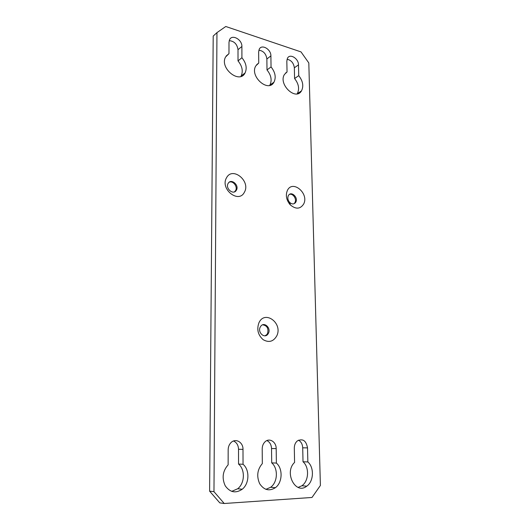 <?xml version="1.0" encoding="UTF-8"?>
<svg xmlns="http://www.w3.org/2000/svg" width="530" height="530" viewBox="0 0 530 530"><rect width="100%" height="100%" fill="white"/><g stroke="black" fill="none" stroke-linecap="round" stroke-linejoin="round"><path stroke-width="0.79" d="M228.125 183.446C225.058 188.422 233.352 195.438 236.267 190.376L236.42 190.124C239.447 185.136 231.146 178.133 228.231 183.267L228.125 183.446M226.548 177.749C219.711 188.919 238.758 204.057 244.41 192.185C250.962 181.247 232.557 166.129 226.548 177.749M229.185 182.221C233.067 180.385 237.957 186.759 235.605 190.555L234.465 191.86M243.045 464.28C249.829 469.825 249.444 483.632 242.236 489.23C235.711 493.602 230.047 492.469 225.243 485.831C221.692 478.067 222.66 471.064 228.138 464.817L228.172 449.705C228.238 446.823 229.185 444.458 231.027 442.596C235.578 437.846 243.237 442.239 242.998 449.367L243.045 464.28L238.546 464.048C245.284 469.54 244.886 483.214 237.712 488.753L231.69 491.383M233.518 441C236.672 442.444 238.341 445.207 238.526 449.274L238.546 464.048M228.973 53.656L229 42.261L229.583 39.651C232.1 33.94 242.21 39.611 241.892 46.455L241.918 57.737C246.178 62.997 247.232 68.072 245.079 72.961C239.58 84.475 219.248 68.072 225.588 56.975L228.973 53.656L226.158 56.028M241.918 57.737L238.016 60.904C242.25 66.111 243.283 71.146 241.137 76.009L240.885 76.426M229.205 40.651C234.214 41.128 237.148 44.142 238.003 49.701L238.016 60.904M298.469 440.165C301.086 441.642 302.498 444.186 302.709 447.81L303.021 461.756L307.851 461.955C314.369 467.46 313.8 481.465 306.751 486.176C295.548 495.212 283.788 472.369 294.581 462.432L294.309 448.188C294.322 445.107 295.316 442.696 297.27 440.953C302.743 438.257 306.161 440.562 307.519 447.883L307.851 461.955M303.021 461.756C309.5 467.208 308.91 481.094 301.881 485.758L298.118 487.414M287.048 59.254C291.228 60.148 293.66 62.997 294.342 67.8L294.581 78.533L298.741 75.657C302.941 81.063 303.842 86.145 301.464 90.915C295.714 101.157 277.978 84.151 284.484 74.412L287.041 71.967L285.663 72.948M287.041 71.967L286.829 61.063L287.538 58.101C290.062 53.252 298.622 58.598 298.489 64.859L298.741 75.657M294.581 78.533C298.754 83.886 299.649 88.934 297.264 93.677L297.158 93.836M266.921 440.569C269.79 442.033 271.327 444.683 271.532 448.519L271.704 462.869L276.382 463.081C283.04 468.619 282.543 482.565 275.381 487.706C269.253 491.502 264.006 490.157 259.654 483.671C256.421 476.192 257.315 469.494 262.33 463.584L262.198 448.923C262.244 445.929 263.218 443.531 265.132 441.722C269.439 437.561 276.322 441.894 276.183 448.605L276.382 463.081M271.704 462.869C278.323 468.354 277.806 482.174 270.671 487.255L265.894 489.349M258.865 50.171C263.443 50.88 266.113 53.815 266.875 58.976L267.001 69.94L271.049 66.926C275.275 72.259 276.249 77.347 273.977 82.177C268.319 93.041 249.345 76.3 255.798 65.899L258.746 63.043L256.686 64.633M258.746 63.043L258.647 51.9L259.296 49.098C261.833 43.844 271.121 49.35 270.896 55.889L271.049 66.926M267.001 69.94C271.208 75.227 272.175 80.268 269.896 85.078L269.71 85.37M288.293 195.736C287.412 197.909 287.797 200.048 289.44 202.169L289.678 202.433C291.884 204.348 293.819 204.408 295.488 202.626L295.859 202.016C298.357 197.485 291.447 190.926 288.631 195.192L288.293 195.736M287.386 190.462C285.471 195.139 286.293 199.784 289.857 204.381L290.38 204.951C295.873 209.469 300.305 209.158 303.67 204.017C309.315 193.516 292.52 179.319 287.386 190.462M289.453 194.384C292.911 193.132 296.919 198.949 294.991 202.407L294.62 203.016L295.488 202.626M260.19 327.162C257.5 332.264 264.218 338.743 267.677 334.43L268.478 333.198C271.135 328.07 264.39 321.617 260.926 326.016L260.19 327.162M258.918 322.843C256.586 329.448 257.991 335.059 263.138 339.67C268.876 342.903 273.42 341.638 276.773 335.874C283.119 323.24 264.728 309.553 258.918 322.843M262.642 324.817C267.067 325.539 268.717 328.395 267.597 333.383L266.795 334.615L265.053 335.788M216.962 32.628L213.206 36.053L209.608 491.151L219.791 502.877L224.23 503.5L311.991 497.471L320.392 485.473L308.811 62.938L301.02 51.907L225.773 26.5L216.962 32.628L213.968 491.661L209.608 491.151M213.968 491.661L224.23 503.5M242.998 449.367L238.526 449.274M241.892 46.455L238.003 49.701M302.709 447.81L307.519 447.883M294.342 67.8L298.489 64.859M271.532 448.519L276.183 448.605M266.875 58.976L270.896 55.889M236.267 190.376L235.459 190.813M242.236 489.23L237.712 488.753M245.079 72.961L241.137 76.009M306.751 486.176L301.881 485.758M301.464 90.915L297.264 93.677M275.381 487.706L270.671 487.255M273.977 82.177L269.896 85.078M289.678 202.433L290.38 204.951M289.44 202.169L289.857 204.381M267.677 334.43L266.795 334.615"/></g></svg>
